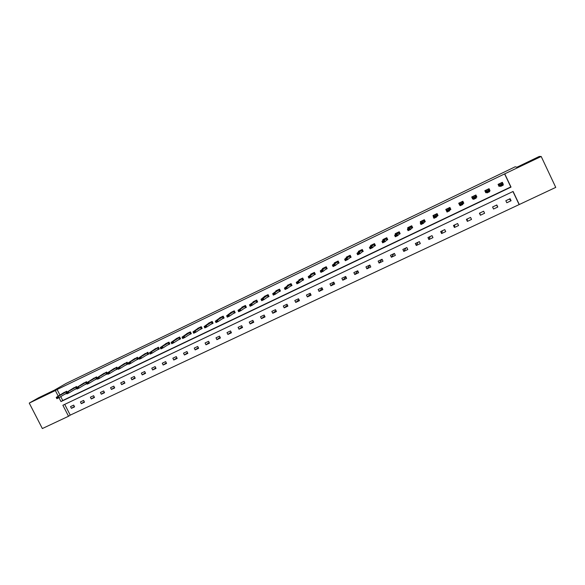 <?xml version="1.0" encoding="UTF-8"?>
<svg xmlns="http://www.w3.org/2000/svg" width="585" height="585" viewBox="0 0 585 585"><rect width="100%" height="100%" fill="white"/><g stroke="black" fill="none" stroke-linecap="round" stroke-linejoin="round"><path stroke-width="0.88" d="M45.52 394.838L37.096 399.043L45.52 394.838M534.917 159.018L523.853 164.348L534.917 159.018M29.25 403.094L38.42 397.866L54.405 390.158L66.222 383.38L515.166 166.798L516.957 167.2L539.26 156.451L541.198 156.48L555.75 187.39L519.275 204.523L513.089 191.463L62.88 405.251L68.525 416.257L42.354 428.549L29.25 403.094L55.334 390.531L58.244 396.206M64.723 404.374L70.229 415.131L519.275 204.523M70.229 415.131L68.525 416.257M76.957 387.409L76.481 386.48L73.454 388.308M76.774 388.513L74.193 389.749L76.73 388.418M97 377.859L96.503 376.879L93.432 378.736M97.256 378.707L94.273 380.14M114.697 370.363L117.724 368.916L116.824 367.139L113.709 369.025M135.435 360.433L138.352 359.036L137.453 357.252L134.287 359.168M156.495 350.356L159.303 349.011L158.389 347.212L155.179 349.157M177.877 340.126L180.568 338.832L179.654 337.018L176.224 338.664L176.392 339M199.587 329.728L202.161 328.499L201.247 326.664L197.767 328.331L197.935 328.682M221.642 319.176L224.099 317.999L223.177 316.149L219.638 317.845L219.814 318.203M244.047 308.456L246.373 307.337L245.451 305.472L241.854 307.198L242.036 307.571M266.804 297.56L269.005 296.507L268.076 294.628L264.42 296.376L264.617 296.763M289.933 286.489L291.995 285.502L291.059 283.608L287.352 285.385L287.549 285.794M313.436 275.242L315.352 274.321L314.416 272.405L310.65 274.211L310.862 274.65M337.318 263.813L339.095 262.957L338.152 261.027L334.32 262.862L334.547 263.33M361.596 252.193L363.219 251.411L362.276 249.466L358.386 251.331L358.627 251.835M386.275 240.376L387.745 239.674L386.795 237.707L382.839 239.601L383.116 240.179M411.372 228.369L412.681 227.74L411.723 225.759L407.701 227.682L408.03 228.369M436.885 216.157L438.033 215.609L437.068 213.605L432.98 215.565L433.419 216.479M462.837 203.734L463.81 203.266L462.845 201.247L458.684 203.244L459.978 205.101M488.599 191.149L487.415 192.019L488.716 191.397L488.921 190.162L489.63 191.661L487.034 192.904L486.318 191.405L488.921 190.162L488.365 189.386L489.009 188.706L490.033 190.717L489.06 188.677L484.833 190.71L485.799 192.743L486.676 192.326M490.033 190.717L489.338 191.046M60.738 396.601L62.734 400.498L510.778 186.937L504.606 173.913L57.103 389.508L59.999 395.167M502.281 182.345L503.312 184.363L502.339 182.315L498.069 184.363L499.042 186.41L500.021 185.935M503.312 184.363L502.924 184.553M475.978 197.445L476.87 197.021L475.897 194.988L475.203 195.697L476.168 198.103L473.594 199.339L472.68 196.904L471.766 196.97M473.302 198.724L472.673 199.032L471.7 196.999L475.897 194.988M449.806 209.971L450.867 209.467L449.902 207.448L445.777 209.43L446.757 211.397M424.074 222.285L425.302 221.7L424.344 219.704L420.286 221.649L420.666 222.424M398.773 234.402L400.162 233.729L399.211 231.755L395.219 233.671L395.518 234.292M373.881 246.307L375.438 245.568L374.488 243.609L370.561 245.488L370.824 246.029M349.406 258.022L351.11 257.21L350.166 255.272L346.305 257.122L346.539 257.605M325.326 269.553L327.176 268.661L326.233 266.738L322.437 268.566L322.657 269.012M301.633 280.888L303.63 279.937L302.694 278.029L298.95 279.82L299.162 280.237M278.321 292.047L280.456 291.03L279.52 289.136L275.842 290.899L276.04 291.301M255.382 303.03L257.641 301.948L256.713 300.068L253.093 301.809L253.283 302.189M232.801 313.838L235.192 312.69L234.271 310.832L230.702 312.544L230.885 312.909M210.571 324.47L213.086 323.271L212.165 321.428L208.662 323.11L208.838 323.461M188.692 334.949L191.324 333.684L190.41 331.863L186.951 333.516L187.127 333.859M167.142 345.26L169.891 343.943L168.985 342.13L165.577 343.768L165.745 344.097M145.921 355.417L148.787 354.042L147.881 352.25L144.692 354.181M125.029 365.42L127.998 363.994L127.099 362.21L123.954 364.111M104.444 375.27L107.523 373.793L106.624 372.031L103.53 373.895M86.946 382.648L86.456 381.698L83.406 383.541M86.982 383.628L84.174 384.974M67.048 392.133L66.588 391.226L63.582 393.04M66.653 393.354L64.313 394.473L66.602 393.266M57.103 389.508L55.334 390.531M504.606 173.913L541.198 156.48M58.983 397.654L60.986 401.566L511.019 187.098L504.811 174.008M518.997 204.275L512.957 191.529M70.529 406.612L73.695 405.12L74.58 406.853L71.421 408.345L70.529 406.612M80.423 401.932L83.611 400.425L84.503 402.166L81.315 403.672L80.423 401.932M90.39 397.222L93.6 395.701L94.492 397.449L91.282 398.963L90.39 397.222M100.43 392.469L103.662 390.941L104.554 392.696L101.322 394.224L100.43 392.469M110.543 387.687L113.804 386.144L114.697 387.906L111.442 389.449L110.543 387.687M120.737 382.868L124.02 381.318L124.912 383.087L121.629 384.637L120.737 382.868M131.003 378.012L134.309 376.447L135.208 378.224L131.903 379.789L131.003 378.012M141.343 373.12L144.678 371.541L145.577 373.325L142.25 374.897L141.343 373.12M151.771 368.192L155.127 366.598L156.027 368.389L152.67 369.976L151.771 368.192M162.272 363.219L165.65 361.618L166.557 363.424L163.178 365.018L162.272 363.219M172.853 358.217L176.26 356.601L177.167 358.408L173.76 360.024L172.853 358.217M183.514 353.172L186.951 351.548L187.858 353.362L184.421 354.985L183.514 353.172M194.257 348.09L197.723 346.452L198.637 348.272L195.171 349.91L194.257 348.09M205.086 342.971L208.574 341.318L209.488 343.146L206 344.799L205.086 342.971M215.997 337.808L219.514 336.148L220.428 337.984L216.918 339.644L215.997 337.808M226.995 332.609L230.541 330.934L231.455 332.777L227.916 334.452L226.995 332.609M238.08 327.366L241.649 325.677L242.57 327.527L239.002 329.216L238.08 327.366M249.247 322.079L252.844 320.383L253.773 322.24L250.168 323.944L249.247 322.079M260.508 316.756L264.135 315.044L265.056 316.909L261.429 318.628L260.508 316.756M271.849 311.388L275.506 309.662L276.434 311.542L272.778 313.267L271.849 311.388M283.286 305.984L286.972 304.237L287.9 306.123L284.215 307.864L283.286 305.984M294.811 300.529L298.525 298.774L299.461 300.668L295.747 302.423L294.811 300.529M306.43 295.037L310.174 293.26L311.11 295.162L307.366 296.931L306.43 295.037M318.145 289.495L321.918 287.71L322.854 289.619L319.081 291.403L318.145 289.495M329.955 283.908L333.757 282.109L334.693 284.032L330.891 285.824L329.955 283.908M341.852 278.277L345.691 276.464L346.634 278.394L342.795 280.208L341.852 278.277M353.852 272.603L357.72 270.775L358.663 272.712L354.795 274.541L353.852 272.603M365.954 266.884L369.852 265.042L370.795 266.987L366.897 268.822L365.954 266.884M378.144 261.115L382.078 259.257L383.021 261.21L379.095 263.067L378.144 261.115M390.444 255.301L394.407 253.422L395.358 255.389L391.394 257.261L390.444 255.301M402.838 249.437L406.838 247.543L407.789 249.517L403.789 251.404L402.838 249.437M415.343 243.521L419.372 241.62L420.322 243.594L416.293 245.495L415.343 243.521M427.949 237.561L432.008 235.638L432.966 237.627L428.9 239.543L427.949 237.561M440.659 231.55L444.754 229.612L445.711 231.609L441.616 233.547L440.659 231.55M453.47 225.488L457.602 223.528L458.567 225.539L454.435 227.492L453.47 225.488M466.399 219.375L470.567 217.401L471.525 219.419L467.364 221.386L466.399 219.375M479.429 213.211L483.634 211.222L484.599 213.247L480.395 215.229L479.429 213.211M492.577 206.988L496.811 204.984L497.784 207.024L493.543 209.02L492.577 206.988M505.835 200.721L510.105 198.695L511.078 200.743L506.807 202.761L505.835 200.721M62.734 400.498L60.986 401.566M509.338 199.061L511.078 200.743M496.533 205.116L497.784 207.024M471.729 196.984L472.673 199.032M479.795 213.035L480.395 215.229M458.75 203.207L459.649 205.262M467.232 218.98L467.364 221.386M454.779 224.867L454.435 227.492M442.421 230.717L441.616 233.547M430.158 236.515L428.9 239.543M417.997 242.263L416.293 245.495M405.939 247.967L403.789 251.404M393.968 253.634L391.394 257.261M382.078 259.265L379.095 263.067M369.947 265.246L366.897 268.822M357.896 271.14L354.795 274.541M345.932 276.968L342.795 280.208M334.057 282.716L330.891 285.824M322.262 288.412L319.081 291.403M310.562 294.043L307.366 296.931M298.942 299.622L295.747 302.423M287.418 305.143L284.215 307.864M275.981 310.62L272.778 313.267M264.625 316.046L261.429 318.628M253.363 321.421L250.168 323.944M242.183 326.752L239.002 329.216M231.09 332.039L227.916 334.452M220.077 337.282L216.918 339.644M209.152 342.481L206 344.799M198.315 347.636L195.171 349.91M187.551 352.748L184.421 354.985M176.875 357.823L173.76 360.024M166.272 362.854L163.178 365.018M155.756 367.848L152.67 369.976M145.314 372.806L142.25 374.897M134.952 377.72L131.903 379.789M124.671 382.597L121.629 384.637M114.463 387.438L111.442 389.449M104.327 392.242L101.322 394.224M94.265 397.01L91.282 398.963M84.284 401.741L81.315 403.672M74.368 406.443L71.421 408.345M498.99 186.301L499.919 185.854M502.866 184.443L503.202 184.282L502.756 184.209M502.244 182.359L501.637 183.025L503.217 185.167L500.592 186.418L499.78 185.73L498.932 186.184M501.001 185.518L502.193 184.641L500.877 185.269L500.592 186.418L499.078 184.253L498.084 184.385M500.877 185.269L499.875 184.911L502.5 183.653L502.193 184.641M503.217 185.167L502.31 184.889M485.747 192.633L486.61 192.224M489.287 190.944L489.959 190.622L489.199 190.754M487.415 192.019L487.034 192.904L486.523 192.07L485.733 192.604M487.298 191.77L485.821 190.608L484.855 190.695M489.63 191.661L488.716 191.397M473.155 198.425L472.643 198.907L473.25 198.615M475.949 197.328L476.812 196.911M475.122 197.598L473.835 198.213L475.239 197.847L475.459 196.611L472.877 197.84L473.835 198.213M476.79 196.867L475.897 197.16L476.168 198.103L475.239 197.847M473.594 199.339L473.952 198.461M462.837 203.602L463.759 203.163M462.867 201.284L462.15 201.957L462.113 203.002L462.823 204.487L460.271 205.708L459.649 203.149L458.779 203.2M461.762 203.989L460.49 204.604L461.887 204.238L462.113 203.002L459.554 204.223L460.49 204.604M463.7 203.032L462.845 203.412L462.823 204.487L461.887 204.238M460.271 205.708L460.607 204.852M445.88 209.379L446.384 210.439M449.843 209.818L450.816 209.357M449.953 207.551L448.878 209.335L449.587 210.819L447.057 212.033L446.348 210.549L446.728 209.342L445.909 209.371M448.519 210.329L447.254 210.936L448.636 210.578L448.878 209.335L446.348 210.549L447.254 210.936M450.735 209.174L449.902 209.605L449.587 210.819L448.636 210.578M447.057 212.033L447.371 211.185M433.112 215.499L433.507 216.311M436.958 215.989L437.982 215.499M437.141 213.744L435.759 215.624L436.468 217.093L433.96 218.293L433.251 216.823L433.916 215.485L433.141 215.492M435.394 216.618L434.136 217.218L435.511 216.859L435.759 215.624L433.251 216.823L434.136 217.218M437.88 215.287L436.468 217.093L435.511 216.859M433.96 218.293L434.253 217.466M424.425 219.872L422.758 221.854L423.46 223.316L420.973 224.508L420.271 223.046L421.215 221.576L420.483 221.561L420.783 222.242M424.183 222.103L425.251 221.591M422.377 222.848L421.127 223.448L422.494 223.09L422.758 221.854L420.271 223.046L421.127 223.448M425.141 221.364L423.46 223.316L422.494 223.09M420.973 224.508L421.244 223.689M407.906 227.587L408.184 228.172M411.511 228.172L412.63 227.631M411.818 225.942L409.858 228.026L410.568 229.488L408.096 230.665L407.394 229.21L408.615 227.616L407.928 227.58M409.463 229.027L408.235 229.62L409.588 229.269L409.858 228.026L407.394 229.21L408.235 229.62M412.513 227.389L410.568 229.488L409.588 229.269M408.096 230.665L408.352 229.861M399.306 231.952L397.076 234.154L397.778 235.601L395.328 236.779L394.626 235.324L396.118 233.605L395.475 233.547L395.709 234.08M398.948 234.183L400.111 233.627M396.667 235.155L395.445 235.74L396.784 235.397L397.076 234.154L394.626 235.324L395.445 235.74M399.994 233.378L397.778 235.601L396.784 235.397M395.328 236.779L395.562 235.982M383.109 239.477L383.336 239.952M386.488 240.15L387.694 239.572M383.321 239.623L386.89 237.912L384.396 240.223L385.098 241.671L382.67 242.833L381.968 241.386L383.723 239.543L383.124 239.47M383.979 241.225L382.766 241.81L384.096 241.466L384.396 240.223L381.968 241.386L382.766 241.81M387.57 239.323L385.098 241.671L384.096 241.466M382.67 242.833L382.882 242.051M370.861 245.349L371.073 245.788M374.122 246.066L375.387 245.466M371.065 245.495L374.583 243.813L371.826 246.248L372.528 247.682L370.122 248.837L369.42 247.396L371.431 245.437L370.875 245.342M371.395 247.25L370.195 247.828L371.512 247.492L371.826 246.248L369.42 247.396L370.195 247.828M375.27 245.217L372.528 247.682L371.512 247.492M370.122 248.837L370.312 248.069M358.715 251.17L358.912 251.579M361.866 251.93L363.175 251.309M362.378 249.671L359.358 252.215L360.06 253.649L357.669 254.789L356.974 253.356L359.241 251.279L358.729 251.162M358.919 253.225L357.727 253.795L359.036 253.466L359.358 252.215L356.974 253.356L357.727 253.795M363.058 251.067L360.06 253.649L359.036 253.466M357.669 254.789L357.837 254.036M346.664 256.947L346.854 257.334M349.713 257.751L351.058 257.108M346.846 257.108L350.261 255.469L346.993 258.139L347.695 259.564L345.325 260.698L344.631 259.272L347.146 257.071L346.678 256.939M346.547 259.148L345.362 259.718L346.664 259.389L346.993 258.139L344.631 259.272L345.362 259.718M350.941 256.873L347.695 259.564L346.664 259.389M345.325 260.698L345.479 259.952M334.891 262.84L338.247 261.224L334.737 264.01L335.432 265.429L333.084 266.555L332.39 265.137L335.154 262.819L334.722 262.672L334.891 263.045M337.655 263.521L339.044 262.855M334.276 265.02L333.099 265.583L334.386 265.261L334.737 264.01L332.39 265.137L333.099 265.583M338.934 262.621L335.432 265.429L334.386 265.261M333.084 266.555L333.216 265.824M325.691 269.246L327.125 268.559M323.022 268.53L326.335 266.943L322.576 269.831L323.271 271.25L320.938 272.361L320.251 270.95L323.256 268.522L322.869 268.354M322.101 270.848L320.938 271.403L322.218 271.082L322.576 269.831L320.251 270.95L320.938 271.403M327.015 268.332L323.271 271.25L322.218 271.082M320.938 272.361L321.055 271.645M311.257 274.168L314.511 272.603L310.518 275.608L311.205 277.019L308.902 278.124L308.207 276.712L311.264 274.336M313.831 274.928L315.308 274.219M310.035 276.625L308.88 277.18L310.152 276.859L310.518 275.608L308.207 276.712L308.88 277.18M315.191 273.992L311.205 277.019L310.152 276.859M308.902 278.124L308.997 277.414M302.796 278.241L298.555 281.341L299.242 282.738L296.953 283.835L296.266 282.438L299.593 279.915M302.057 280.559L303.578 279.835M298.065 282.358L296.917 282.906L298.174 282.592L298.555 281.341L296.266 282.438L296.917 282.906M303.469 279.608L299.242 282.738L298.174 282.592M296.953 283.835L297.034 283.14M291.162 283.82L286.694 287.023L287.381 288.42L285.107 289.502L284.42 288.105L288.01 285.451M290.387 286.145L291.944 285.4M286.189 288.039L285.056 288.588L286.306 288.273L286.694 287.023L284.42 288.105L285.056 288.588M291.835 285.18L287.381 288.42L286.306 288.273M285.107 289.502L285.166 288.814M279.623 289.348L274.928 292.654L275.615 294.043L273.363 295.125L272.676 293.736L276.522 290.942M278.804 291.688L280.405 290.928M274.416 293.677L273.283 294.218L274.526 293.911L274.928 292.654L272.676 293.736L273.283 294.218M280.295 290.708L275.615 294.043L274.526 293.911M273.363 295.125L273.4 294.452M267.316 297.187L268.954 296.405M268.179 294.84L263.257 298.248L263.937 299.63L261.707 300.697L261.02 299.315L264.99 296.105M262.731 299.271L261.612 299.805L262.848 299.498L263.257 298.248L261.02 299.315L261.612 299.805M268.844 296.193L263.937 299.63L262.848 299.498M261.707 300.697L261.729 300.039M256.822 300.28L251.674 303.79L252.362 305.173L250.146 306.233L249.459 304.851L253.824 301.809M255.916 302.65L257.597 301.845M251.148 304.814L250.036 305.348L251.257 305.048L251.674 303.79L249.459 304.851L250.036 305.348M257.488 301.633L252.362 305.173L251.257 305.048M250.146 306.233L250.146 305.575M245.554 305.684L240.194 309.297L240.874 310.664L238.673 311.717L237.993 310.35L242.607 307.176M244.61 308.061L246.322 307.242M239.653 310.321L238.548 310.847L239.762 310.547L240.194 309.297L237.993 310.35L238.548 310.847M246.219 307.03L240.874 310.664L239.762 310.547M238.673 311.717L238.665 311.074M233.393 313.428L235.141 312.595M231.441 312.427L234.366 311.023L228.801 314.752L229.481 316.112L227.294 317.158L226.622 315.798L231.346 312.236M228.245 315.776L227.155 316.302L228.362 316.002L228.801 314.752L226.622 315.798L227.155 316.302M235.038 312.383L229.481 316.112L228.362 316.002M227.294 317.158L227.273 316.529M222.256 318.759L224.048 317.904M223.28 316.368L217.496 320.163L218.176 321.523L216.011 322.562L215.331 321.202L220.304 317.531M216.933 321.194L215.85 321.713L217.05 321.421L217.496 320.163L215.331 321.202L215.85 321.713M223.945 317.692L218.176 321.523L217.05 321.421M216.011 322.562L215.967 321.94M211.214 324.046L213.035 323.169M212.275 321.64L206.286 325.538L206.958 326.891L204.816 327.914L204.136 326.562L209.35 322.781M205.715 326.562L204.64 327.081L205.825 326.788L206.286 325.538L204.136 326.562L204.64 327.081M212.933 322.964L206.958 326.891L205.825 326.788M204.816 327.914L204.75 327.308M200.253 329.289L202.117 328.397M198.549 328.192L201.342 326.854L195.156 330.861L195.836 332.207L193.701 333.231L193.028 331.885L198.476 327.995M194.578 331.892L193.518 332.404L194.695 332.119L195.156 330.861L193.028 331.885L193.518 332.404M202.015 328.2L195.836 332.207L194.695 332.119M193.701 333.231L193.628 332.631M189.379 334.496L191.273 333.589M190.52 332.075L184.121 336.148L184.794 337.494L182.681 338.503L182.008 337.165L187.69 333.165M183.536 337.179L182.476 337.684L183.646 337.406L184.121 336.148L182.008 337.165L182.476 337.684M191.171 333.384L184.794 337.494L183.646 337.406M182.681 338.503L182.593 337.911M178.593 339.658L180.516 338.737M179.763 337.231L173.175 341.391L173.84 342.73L171.749 343.731L171.076 342.4L176.984 338.298M172.575 342.43L171.529 342.927L172.692 342.649L173.175 341.391L171.076 342.4L171.529 342.927M180.421 338.539L173.84 342.73L172.692 342.649M171.749 343.731L171.639 343.154M167.88 344.784L169.847 343.848M169.087 342.349L162.308 346.598L162.974 347.929L160.897 348.923L160.224 347.592L166.359 343.388M161.701 347.629L160.663 348.133L161.818 347.856L162.308 346.598L160.224 347.592L160.663 348.133M169.745 343.651L162.974 347.929L161.818 347.856M160.897 348.923L160.773 348.353M157.255 349.874L159.252 348.916M158.498 347.424L151.522 351.76L152.195 353.084L150.133 354.071L149.46 352.748L155.822 348.441M150.915 352.799L149.884 353.289L151.025 353.018L151.522 351.76L149.46 352.748L149.884 353.289M159.157 348.718L152.195 353.084L151.025 353.018M150.133 354.071L149.994 353.515M146.711 354.919L148.736 353.947M147.99 352.462L140.831 356.887L141.497 358.203L139.449 359.183L138.784 357.866L145.358 353.457M140.21 357.925L139.186 358.415L140.32 358.144L140.831 356.887L138.784 357.866L139.186 358.415M148.641 353.757L141.497 358.203L140.32 358.144M139.449 359.183L139.296 358.634M136.246 359.929L138.309 358.941M137.555 357.464L130.214 361.969L130.879 363.285L128.846 364.258L128.181 362.941L134.974 358.437M129.585 363.007L128.568 363.49L129.695 363.226L130.214 361.969L128.181 362.941L128.568 363.49M138.206 358.751L130.879 363.285L129.695 363.226M128.846 364.258L128.678 363.709M125.863 364.901L127.954 363.899M127.208 362.429L119.684 367.014L120.342 368.323L118.324 369.289L117.665 367.98L124.663 363.38M119.047 368.053L118.038 368.535L119.157 368.272L119.684 367.014L117.665 367.98L118.038 368.535M127.852 363.709L120.342 368.323L119.157 368.272M118.324 369.289L118.148 368.755M115.552 369.837L117.673 368.821M116.934 367.351L109.227 372.023L109.892 373.325L107.889 374.283L107.23 372.981L114.433 368.287M108.583 373.062L107.581 373.537L108.7 373.274L109.227 372.023L107.23 372.981L107.581 373.537M117.578 368.63L109.892 373.325L108.7 373.274M107.889 374.283L107.698 373.756M105.322 374.729L107.479 373.698M106.733 372.243L98.858 376.989L99.516 378.29L97.527 379.234L96.869 377.939L104.284 373.15M98.207 378.027L97.212 378.502L98.317 378.246L98.858 376.989L96.869 377.939L97.212 378.502M107.377 373.515L99.516 378.29L98.317 378.246M97.527 379.234L97.322 378.722M95.172 379.592L97.212 378.612M96.613 377.091L88.562 381.917L89.22 383.212L87.245 384.155L86.587 382.868L94.207 377.983M87.904 382.963L86.916 383.431L88.013 383.175L88.562 381.917L86.587 382.868L86.916 383.431M97.117 378.436L89.22 383.212L88.013 383.175M87.245 384.155L87.026 383.65M85.096 384.418L86.931 383.533M86.565 381.91L78.346 386.817L79.004 388.104L77.044 389.032L76.386 387.753L84.203 382.78M77.681 387.855L76.701 388.323L77.79 388.067L78.346 386.817L76.386 387.753L76.701 388.323M86.851 383.372L79.004 388.104L77.79 388.067M77.044 389.032L76.811 388.535M76.591 386.692L68.204 391.672L68.862 392.952L66.917 393.88L66.266 392.601L74.273 387.541M67.538 392.71L66.566 393.178L67.648 392.923L68.204 391.672L66.266 392.601L66.566 393.178M76.657 388.272L68.862 392.952L67.648 392.923M66.917 393.88L66.675 393.391M56.504 397.99L57.571 397.741L56.504 397.99L56.218 397.412L64.416 392.264M66.69 391.438L58.142 396.491L58.8 397.763L56.869 398.685L56.613 398.209M66.536 393.135L58.8 397.763L57.571 397.741M56.218 397.412L58.142 396.491L57.462 397.529M499.027 184.26L499.729 185.737M499.078 184.253L499.78 185.73M502.186 182.644L498.34 184.487M485.777 190.615L486.471 192.085M485.821 190.608L486.523 192.07M488.943 188.992L485.126 190.82M475.203 195.697L475.897 197.16M475.239 195.668L475.934 197.13M475.81 195.288L472.022 197.101M462.15 201.957L462.845 203.412M462.187 201.92L462.881 203.375M462.786 201.532L459.035 203.331M449.207 208.158L449.902 209.605M449.251 208.121L449.945 209.569M449.865 207.726L446.15 209.503M436.373 214.307L437.068 215.748M436.417 214.271L437.112 215.711M437.061 213.861L433.375 215.631M423.65 220.406L424.337 221.839M423.694 220.369L424.388 221.803M424.359 219.953L420.703 221.7M411.028 226.453L411.716 227.887M411.079 226.417L411.767 227.843M411.767 225.986L408.14 227.726M398.509 232.457L399.197 233.876M398.568 232.413L399.255 233.839M399.277 231.974L395.679 233.7M386.1 238.402L386.787 239.821M386.159 238.366L386.846 239.777M373.786 244.303L374.473 245.715M373.852 244.259L374.532 245.671M361.574 250.161L362.261 251.557M361.647 250.109L362.327 251.513M362.371 249.663L358.905 251.323M349.464 255.959L350.144 257.356M349.537 255.916L350.218 257.312M337.457 261.722L338.13 263.111M337.53 261.67L338.203 263.06M325.538 267.433L326.218 268.815M325.611 267.382L326.291 268.764M313.721 273.093L314.394 274.475M313.801 273.049L314.474 274.423M301.992 278.716L302.672 280.091M302.079 278.665L302.752 280.039M302.789 278.226L299.578 279.762M290.365 284.288L291.037 285.655M290.445 284.237L291.118 285.604M291.154 283.798L287.995 285.319M278.826 289.824L279.498 291.184M278.913 289.765L279.586 291.125M279.615 289.334L276.508 290.825M267.374 295.308L268.047 296.661M267.469 295.249L268.135 296.61M268.171 294.818L265.107 296.288M256.018 300.748L256.691 302.101M256.113 300.697L256.778 302.043M256.815 300.266L253.795 301.714M244.749 306.152L245.422 307.498M244.844 306.094L245.517 307.439M245.546 305.662L242.57 307.088M233.576 311.512L234.241 312.851M233.671 311.454L234.336 312.785M222.483 316.829L223.141 318.16M222.578 316.763L223.243 318.101M223.273 316.339L220.391 317.721M211.477 322.101L212.136 323.432M211.58 322.042L212.238 323.366M212.26 321.618L209.43 322.978M200.553 327.337L201.211 328.66M200.662 327.271L201.32 328.594M189.715 332.529L190.374 333.845M189.825 332.47L190.483 333.779M190.505 332.046L187.756 333.37M178.959 337.684L179.617 338.993M179.076 337.618L179.727 338.927M179.749 337.201L177.043 338.503M168.29 342.803L168.948 344.104M168.407 342.737L169.058 344.038M169.08 342.32L166.411 343.6M157.701 347.878L158.352 349.172M157.818 347.812L158.469 349.106M158.484 347.395L155.866 348.653M147.193 352.916L147.844 354.21M147.31 352.843L147.961 354.137M147.976 352.433L145.394 353.669M136.758 357.91L137.409 359.205M136.883 357.844L137.534 359.131M137.541 357.435L135.003 358.649M126.411 362.875L127.055 364.155M126.528 362.802L127.179 364.089M127.194 362.4L124.693 363.592M116.137 367.797L116.781 369.077M116.261 367.731L116.905 369.003M116.92 367.321L114.455 368.499M105.936 372.689L106.58 373.961M106.06 372.616L106.711 373.888M106.719 372.214L104.298 373.369M95.816 377.537L96.459 378.809M95.94 377.464L96.591 378.729M96.598 377.062L94.214 378.202M85.768 382.356L86.412 383.614M85.9 382.283L86.543 383.541M86.551 381.881L84.203 383.007M75.794 387.131L76.438 388.389M75.926 387.058L76.569 388.316M76.576 386.656L74.266 387.767M65.9 391.877L66.266 392.601M66.032 391.804L66.397 392.52M66.675 391.402L64.401 392.491"/></g></svg>
